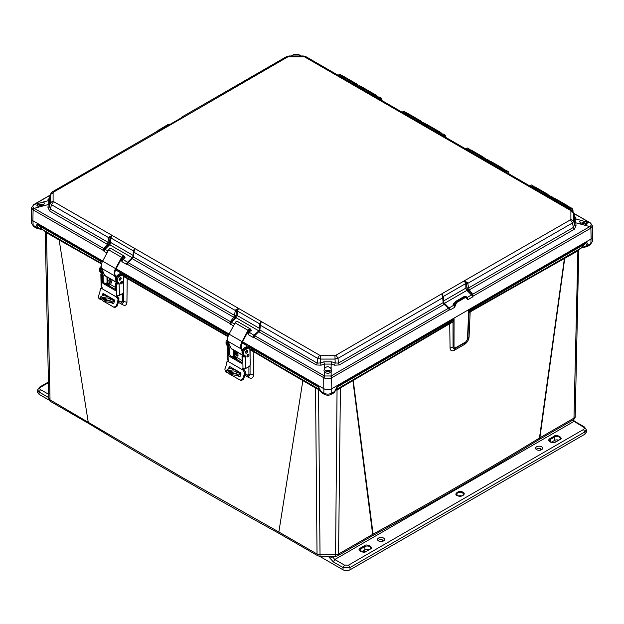 <?xml version="1.0" encoding="UTF-8"?>
<svg xmlns="http://www.w3.org/2000/svg" width="624" height="624" viewBox="0 0 624 624"><rect width="100%" height="100%" fill="white"/><g stroke="black" fill="none" stroke-linecap="round" stroke-linejoin="round"><path stroke-width="0.94" d="M585.905 246.347L586.076 246.854L586.162 245.848L581.755 247.65L544.651 269.077L579.337 249.194L578.783 250.38L564.736 258.32L539.885 437.791A4.025 2.324 60 0 1 539.05 439.577L539.05 439.577A4.025 2.324 60 0 1 538.832 439.678M587.2 246.566L587.956 245.224L586.162 245.848C586.654 244.07 586.318 243.415 585.14 243.89L469.778 310.495L470.348 311.22L544.651 269.077L544.44 269.802L564.408 258.508L539.464 438.056C485.472 470.902 430.022 502.921 373.097 534.105A4.025 2.262 61.3 0 1 372.263 535.876A4.025 2.262 61.3 0 1 372.037 535.977M89.021 423.68C151.109 461.23 214.664 497.921 279.7 533.762L278.858 531.983L182.426 477.578L50.029 399.867L50.864 401.645L89.029 423.68L88.202 421.91L59.14 239.998L46.433 232.666L46.082 231.746L42.245 229.406L37.838 227.604L37.892 228.509L38.095 228.095M250.084 357.646L250.091 349.783L248.882 346.125L318.209 386.147L318.568 388.939L321.563 392.738L318.568 388.939L278.632 365.882L302.5 379.79L302.843 380.695L278.858 531.983L317.031 554.011L315.541 388.034L278.795 366.577L278.632 365.882L253.695 351.148L253.867 351.85L278.795 366.577M353.551 379.532L374.143 367.513L336.679 389.298L353.551 379.532L353.231 380.429L373.097 534.105L338.575 554.011L337.748 555.797L371.826 536.117A4.025 2.324 -120 0 0 372.661 534.339L352.888 380.624L449.725 323.731L450.052 347.911C450.317 350.711 451.768 351.491 454.405 350.259L464.599 344.37C467.267 342.498 468.764 340.01 469.092 336.921L470.161 311.93L544.44 269.802M371.826 536.117L372.263 535.876C429.187 504.707 484.645 472.688 538.637 439.819A4.025 2.387 -121.3 0 0 539.464 438.056L573.971 418.111L577.918 249.998M118.357 302.305L122.483 304.707C125.213 306.033 126.695 305.214 126.937 302.266L127.202 278.515L228.017 336.687M233.392 350.774L233.688 357.708M244.787 375.289L248.96 377.676C251.573 378.854 253.126 378.027 253.617 375.18L253.867 351.85L250.091 349.783L251.917 349.448L253.695 351.148M46.082 231.746L58.765 239.07L59.14 239.998L101.517 263.96M107.086 277.025L107.414 284.801M353.246 379.712A2.239 1.287 -120 0 0 352.888 380.624L337.054 389.93L335.665 390.187M319.94 390.187L315.541 388.034L315.182 387.114L316.836 388.089M449.904 323.021L454.054 318.794L453.008 321.914L449.725 323.731L449.904 323.021L374.143 367.513L373.987 368.207M565.094 257.4A2.239 1.287 60 0 0 564.736 258.32L564.79 257.572M451.456 321.602L453.008 321.914L453.055 347.139C453.149 348.598 453.898 349.003 455.309 348.364L465.512 342.475L467.86 338.59L468.983 312.686L470.348 311.22M455.278 348.379L465.52 342.467L469.092 336.921M48.789 398.128L50.029 399.867L46.433 232.666L45.217 232.12L48.789 398.159L45.217 232.136L44.663 230.942M122.522 293.545L122.538 301.252L121.001 302.086L121.352 302.71C122.71 303.35 123.451 302.944 123.591 301.486L123.599 292.508M123.614 283.015L123.622 276.541L127.202 278.515L127.007 277.797L228.181 336.172M122.483 304.707A4.243 2.488 120.2 0 0 121.664 302.866M108.412 283.148L108.506 285.433M82.384 253.188L82.181 252.463L101.665 263.429M58.765 239.07L82.181 252.463L42.245 229.406L38.86 225.638C37.682 225.17 37.346 225.818 37.838 227.604L36.044 226.972C36.153 224.749 37.011 224 38.626 224.734L38.86 225.638L102.133 262.166M248.914 366.561L248.921 374.221L247.416 375.047L247.798 375.679C249.093 376.256 249.842 375.851 250.06 374.447L250.068 365.414M248.96 377.676A4.243 2.41 119.8 0 0 248.196 375.866M245.131 373.729L248.313 375.905L245.053 374.119M245.06 374.104L247.611 375.57M234.874 358.387L234.772 356.101L234.881 358.394M319.309 390.086L319.777 389.392M335.829 389.392L336.297 390.086M335.579 555.641L337.054 389.93L336.422 389.212M579.244 249.249L581.755 247.65L585.374 242.978C586.942 242.206 587.8 242.954 587.956 245.224L590.85 243.555L591.053 239.015M468.983 312.686L468.725 310.331L469.778 310.495L468.983 312.686L469.817 311.002M469.006 312.304L467.86 338.614L465.512 342.475M125.323 276.221L123.622 276.541L122.491 273.156L127.007 277.797M249.522 348.114L250.411 347.779L251.917 349.448M319.184 389.212L318.552 389.93L320.034 555.641M320.143 390.663L318.443 387.059L250.411 347.779L248.882 346.125L248.882 348.176M324.472 394.423L324.457 394.407C326.851 395.46 329.082 395.46 331.149 394.407L334.043 392.738L337.163 387.059L337.038 388.939L335.47 390.585L336.679 389.298M331.75 388.721L331.75 393.143L334.643 391.474L337.397 386.147L337.163 387.059L452.525 320.455L453.414 320.791M590.249 244.819L592.48 241.379L590.249 244.819L587.356 246.488L581.389 248.009M572.972 210.374L572.98 210.974L572.965 210.374C572.785 208.868 572.005 208.432 570.632 209.079L570.258 209.29M381.911 100.105L381.911 100.667L381.904 100.105C381.748 98.561 380.968 98.116 379.571 98.764L379.22 98.966M445.91 137.015L445.918 137.615L445.903 137.015C445.723 135.509 444.951 135.08 443.57 135.72L443.235 135.915M506.282 172.325L506.626 172.123C508.006 171.483 508.778 171.912 508.958 173.425L508.973 174.018M32.939 220.678L33.15 225.303L36.044 226.972L36.66 228.251L33.751 226.574L31.52 223.135L31.333 219.11M123.139 275.145L124.02 274.81L228.563 335.158M318.209 386.147L320.962 391.474L323.856 393.143L323.856 388.635M331.149 394.407L331.75 393.143C329.121 394.438 326.485 394.438 323.856 393.143L324.457 394.407L321.563 392.738M569.79 209.017L570.391 208.666L568.277 207.449L567.676 207.8L570.055 207.262L572.192 208.502L570.391 208.666L570.632 209.079M573.066 211.255L572.192 208.502L572.965 210.374M340.267 75.8L338.66 74.872L340.439 74.685L337.966 75.161M359.869 87.11L357.942 86.003L359.72 85.816L357.248 86.284M359.72 85.816L361.912 87.087L360.313 87.095M381.904 100.105L381.139 98.186L379.337 98.358L377.224 97.133L379.002 96.946L376.537 97.414M382.013 100.573L381.139 98.186L379.002 96.946M404.57 112.936L402.659 111.829L404.438 111.641L401.989 112.102M404.43 111.641L406.614 112.905L405.038 112.913M423.712 122.772L426.114 124.199L424.055 124.184L421.941 122.959L423.712 122.772L421.27 123.232M445.903 137.015L445.13 135.143L443.336 135.314L441.215 134.09L442.993 133.903L440.552 134.363M446.02 137.522L445.13 135.143L442.993 133.903M467.36 149.729L467.828 149.456L465.715 148.231L465.145 148.559L467.493 148.052L469.63 149.284L468.031 149.698M486.533 160.914L487.11 160.586L484.996 159.362L484.419 159.697L486.767 159.182L488.912 160.415L487.11 160.586L487.344 160.992L489.122 160.937M489.403 160.93L488.912 160.415L489.434 160.93M505.814 172.052L506.392 171.717L504.278 170.492L503.693 170.828L506.048 170.313L508.186 171.545L506.392 171.717L506.626 172.123M509.075 173.878L508.186 171.545L508.973 173.878M531.25 186.748L531.835 186.404L529.721 185.188L529.129 185.523L531.492 185L533.637 186.233L531.835 186.404L532.069 186.81L533.848 186.763M534.128 186.748L533.637 186.233L534.16 186.748M548.402 196.654L550.774 196.131L552.911 197.371L551.117 197.535L551.351 197.941L553.316 198.081M553.504 198.073L552.911 197.371L553.55 198.073M586.022 221.918L587.145 223.525L585.195 225.334L581.389 224.312L579.439 221.45L581.389 220.459L586.022 221.918M586.919 224.25A3.799 2.192 0 0 0 585.998 223.4A3.799 2.192 0 0 0 580.484 223.486M43.415 202.192L44.561 203.198L42.611 206.068L38.805 207.09L36.855 205.273L38.805 203.229L43.415 202.192M43.516 205.241A3.799 2.192 0 0 0 43.368 205.156A3.799 2.192 0 0 0 37.081 206.006M330.533 367.965L331.64 370.594L331.141 372.013C329.402 373.425 327.389 373.604 325.096 372.559L323.965 370.594L324.464 368.792C326.165 366.405 328.193 366.124 330.533 367.965M331.36 371.693A3.799 2.192 0 0 0 330.494 370.921A3.799 2.192 0 0 0 324.246 371.693M585.39 225.287A2.161 1.248 0 0 0 585.476 224.968A2.161 1.248 0 0 0 584.844 224.071A2.161 1.248 0 0 0 581.435 224.344M42.565 206.092A2.161 1.248 0 0 0 42.214 205.819A2.161 1.248 0 0 0 39.85 205.553A2.161 1.248 0 0 0 38.524 206.716A2.161 1.248 0 0 0 38.61 207.043M329.831 372.895A2.161 1.248 0 0 0 329.963 372.489A2.161 1.248 0 0 0 329.332 371.592A2.161 1.248 0 0 0 326.968 371.319A2.161 1.248 0 0 0 325.65 372.489A2.161 1.248 0 0 0 325.775 372.895M454.366 302.858L453.562 303.319L454.412 303.147L453.515 305.074L454.756 304.582L454.6 307.351L453.71 305.276L449.093 307.944L450.029 309.988L444.062 303.35L443.079 296.907L442.705 297.827L443.087 297.32L442.705 297.827L441.792 293.826L336.001 355.196L319.605 355.196L53.555 201.591L53.102 200.959L53.102 192.754L53.555 192.13L159.767 131.001L158.192 131.071M180.944 118.178L181.646 117.164L182.208 118.045L287.999 56.768L304.395 56.768L570.445 210.374L570.898 211.006L570.898 219.211L570.445 219.843L464.233 280.862L466.495 283.374L466.978 288.023L468.624 287.726L467.758 283.366L466.58 283.756M464.981 281.245L467.485 282.602L466.495 283.374A0.897 0.499 178.7 0 0 465.769 283.53L465.871 288.109L443.43 301.064L443.329 296.486L465.769 283.53L464.233 280.862L441.792 293.826L443.329 296.486A0.897 0.499 178.7 0 0 443.071 296.813M467.485 282.602L467.758 283.366L572.465 222.963L573.752 221.169L573.713 212.62L571.896 210.233L305.838 56.628L304.395 56.768M156.515 131.828L159.019 130.876M158.73 130.892L159.767 131.001L182.208 118.045L181.132 117.959L158.777 130.884L157.03 131.375L52.104 191.989L50.287 194.368L49.483 197.902L49.499 206.552L50.622 209.196L107.936 242.284L107.609 243.594L108.989 244.109L109.59 242.557L107.936 242.284L109.613 242.401L110.011 238.15L108.826 237.752L109.099 236.995L112.367 235.248L110.822 237.923L133.263 250.871L134.8 248.204L133.52 251.285L133.466 257.026L234.367 315.276L233.727 317.273L132.319 258.726L133.466 257.026L133.271 256.222L133.466 257.026M234.039 316.586L235.42 317.101L236.02 315.549L234.39 315.097L236.036 315.393L236.441 311.134L133.879 252.205L134.94 248.586L134.363 248.765M234.39 315.097L235.529 309.972L238.789 308.24L237.253 310.908L259.693 323.872L261.238 321.204L259.943 324.285L260.309 325.213L259.927 324.698M259.888 330.018L259.701 329.215L259.888 330.018L317.21 363.106L316.321 364.954L258.749 331.718L259.888 330.018L260.442 324.363L261.37 321.578L260.801 321.758M443.071 296.899L442.58 296.977L443.056 296.65L442.229 294.388M466.994 288.171L467.602 289.731L466.908 290.378A2.239 1.287 -120 0 1 465.871 288.109A0.897 0.499 -1.3 0 1 466.978 288.023L468.655 287.906L573.378 227.44L574.267 229.289L469.287 289.903L468.624 287.726M570.445 219.843L572.465 222.963L573.378 227.44L574.501 224.804L574.517 216.146L573.713 212.62M180.929 118.505L181.771 117.741M50.287 194.368L50.248 202.917L51.535 204.719L108.826 237.752L107.96 242.104M110.011 238.15L109.099 236.995M133.52 251.191A0.897 0.499 -178.7 0 0 133.263 250.871L133.162 255.442L110.721 242.486L110.822 237.923A0.897 0.499 -178.7 0 0 110.089 237.767L111.618 235.63M132.569 257.728L132.896 258.188L132.569 257.728L131.102 259.217L133.068 256.495L133.536 251.035L134.012 251.363L133.52 251.285M235.529 309.972L236.519 310.752L238.033 308.623M236.441 311.134L236.519 310.752A0.897 0.499 -178.7 0 1 237.253 310.908L237.143 315.479L259.584 328.435A2.239 1.287 -60 0 1 258.547 330.704L236.106 317.749A2.239 1.287 120 0 0 237.143 315.479A0.897 0.499 -178.7 0 0 236.036 315.393L236.02 315.549M260.442 324.363L259.943 324.285L260.442 324.363M260.309 325.213L317.585 358.324L320.697 359.065L334.909 359.065L338.021 358.324L442.705 297.827L443.126 302.64L444.265 304.348L339.284 364.954L338.403 363.106L443.126 302.64L443.321 301.844L443.126 302.64M319.605 355.196L317.585 358.324L317.21 363.106L320.393 362.95L323.794 361.858L331.812 361.858L335.213 362.95L338.403 363.106L338.021 358.324L336.001 355.196M574.291 221.863L575.819 222.815L576.03 225.755L574.501 224.804L573.752 221.169L570.898 219.211M570.898 211.006L573.752 212.963L574.501 216.239L576.03 217.963L575.819 218.954L574.291 217.238M581.389 220.459L575.819 218.954L575.819 222.815L581.389 224.312M49.709 198.986L48.181 200.71L47.97 199.719L49.499 197.995L50.248 194.719L53.102 192.754M53.102 200.959L50.248 202.917L49.499 206.552L47.97 207.503L48.181 204.563L49.709 203.611M42.611 206.068L48.181 204.563L48.181 200.71L42.611 202.207M107.609 243.594L107.297 244.28L49.733 211.045L51.535 204.719L53.555 201.591M133.286 256.066L133.489 256.838M259.709 329.066L259.912 329.831M323.794 361.858L324.464 364.073L321.056 365.173L320.393 362.95L320.697 355.454M334.909 355.454L335.213 362.95L334.55 365.173L331.141 364.073L331.812 361.858M331.141 368.792L331.141 364.073L324.464 364.073L324.464 368.792M443.102 302.461L443.305 301.688L443.102 302.461M453.562 303.319L453.515 305.074M576.03 225.755L574.267 229.289M468.975 289.216L467.602 289.731L468.304 290.62L469.287 289.903L472.672 294.263L471.955 294.661L472.469 297.032L473.179 296.096L590.608 228.306A1.786 1.03 -120 0 0 589.875 226.598L585.195 225.334M574.267 216.029L576.03 217.963M47.97 199.719L49.733 197.785M49.733 211.045L47.97 207.503M104.185 249.873L103.412 250.474L104.122 251.41L104.637 249.038L103.919 248.641L107.297 244.28L108.287 245.006L108.989 244.109L109.676 244.756A2.239 1.287 120 0 0 110.721 242.486A0.897 0.499 1.3 0 0 109.613 242.401L109.59 242.557M123.029 257.704L123.076 259.451L122.179 257.525L122.382 258.196L122.179 257.525L123.029 257.704L122.281 257.267M132.319 258.726L131.758 258.554L132.319 258.726L128.24 262.688L127.826 262.431L126.563 264.365L127.296 264.264L229.835 323.466L230.35 321.641L233.727 317.273L234.718 317.998L235.42 317.101L236.106 317.749L231.481 322.366L230.545 324.402L230.615 322.865L229.835 323.466L233.392 326.048M249.46 330.697L249.506 332.444L248.609 330.517L248.812 331.188L248.609 330.517L249.46 330.697L248.711 330.26M321.056 365.173L316.321 364.954M258.991 330.72L259.327 331.18L258.991 330.72L258.188 331.547L258.749 331.718L254.67 335.681L254.257 335.423L252.985 337.358L253.718 337.256L323.731 377.684A1.786 1.03 -60 0 1 324.464 375.976L324.464 372.013M339.284 364.954L334.55 365.173M468.304 290.62L471.955 294.661L466.916 297.656L467.899 299.668L472.469 297.032A2.012 1.162 -120 0 0 471.533 294.988L466.908 290.378L444.467 303.334L449.093 307.944L448.352 308.311L444.265 304.348L444.826 304.177L444.023 303.342L443.695 303.81L444.023 303.342M445.489 304.84L444.265 304.348M454.412 303.147L453.141 304.504M585.195 221.481L590.164 222.932C591.505 224.133 591.505 225.287 590.164 226.395L472.672 294.263L473.179 296.096L472.399 295.495M293.857 55.973L298.537 55.973M301.033 55.981L299.192 54.935C297.094 54.101 295.097 54.101 293.194 54.935L291.361 55.981M50.084 195.281L33.836 204.68C32.503 205.819 32.503 206.973 33.836 208.143L103.919 248.641L103.412 250.474L33.111 209.89L33.836 208.143M108.014 251.082L104.637 249.038L108.287 245.006M123.451 258.89L122.218 258.352L122.873 259.662L121.992 261.729L120.884 258.968L122.031 258.749M131.102 259.217L127.826 262.431L123.076 259.451M230.615 322.865L231.059 322.039L128.24 262.688L127.296 264.264L127.202 263.164M234.445 324.074L231.059 322.039L234.718 317.998M249.881 331.882L248.648 331.344L249.304 332.654L248.414 334.721L247.315 331.96L248.453 331.742M257.556 332.186L258.749 331.718L258.188 331.547L254.257 335.423L249.506 332.444M331.141 372.013L331.141 375.976L324.464 375.976L254.67 335.681L253.718 337.256L253.633 336.157M466.697 297.695L467.899 299.668L465.715 297.328L456.628 302.57L454.6 307.351L450.029 309.988L449.296 309.886L448.352 308.311L331.141 375.976L331.874 377.684L449.296 309.886L449.381 308.779M324.808 376.132L324.02 377.848C326.329 378.986 328.848 378.986 331.586 377.848L331.828 388.682L591.131 238.976A5.694 3.284 0 0 0 592.8 236.59L592.457 225.888L590.608 228.306M466.682 297.313L466.853 298.093M573.916 213.525L589.875 222.745A1.786 1.03 -60 0 1 590.234 222.823L590.164 222.932M590.164 226.395L590.889 228.142L591.131 238.976M299.98 55.817L299.192 54.935L299.894 55.201A1.786 1.03 120 0 0 299.536 55.115L299.536 55.973M292.414 55.817L292.82 55.021C294.957 53.921 297.211 53.921 299.575 55.021M33.836 204.68L31.543 207.636L33.111 209.89L32.869 220.724L102.687 261.035M116.095 268.772L229.117 334.027M242.518 341.765L323.778 388.682L323.731 377.684M133.177 255.458A0.897 0.499 1.3 0 0 133.162 255.442A2.239 1.287 -60 0 1 132.116 257.712L127.499 262.33A2.012 1.162 -60 0 0 126.563 264.365L121.992 261.729L121.789 258.149M258.882 330.814L253.921 335.322A2.012 1.162 -60 0 0 252.985 337.358L248.414 334.721L248.212 331.141M331.874 377.684L330.806 376.132M455.707 304.582L454.756 304.192L456.16 301.759L455.816 301.564L464.896 296.322L466.05 296.345M331.828 388.682A5.694 3.284 180 0 1 323.778 388.682M32.869 220.724A5.694 3.284 180 0 1 31.2 218.338L31.543 207.636M464.42 296.579L466.253 296.423L465.239 296.517L456.16 301.759L456.628 302.57M455.707 304.192L454.366 303.974L455.341 301.821M167.372 125.081L169.003 124.847M157.786 131.063L167.84 124.823L158.356 130.939M158.285 130.322L167.513 124.784L168.847 124.714L168.457 125.276M122.07 257.611L122.218 258.352L120.884 258.578M248.5 330.603L248.648 331.344L247.315 331.57M341.562 77.236L344.198 77.282L344.191 78.749M357.973 85.878L355.976 84.388L354.065 84.451M361.171 88.546L363.792 88.6L363.784 90.059M377.465 96.915L375.57 95.706L373.675 95.761M405.912 114.371L408.517 114.418L408.509 115.869M422.191 122.741L420.295 121.524L418.415 121.586M425.513 125.681L428.111 125.728L428.111 127.179M441.659 133.809L439.897 132.842L438.009 132.896M469.576 151.125L472.173 151.172L472.165 152.623M485.581 159.042L483.951 158.278L482.063 158.332M489.161 162.435L491.767 162.482L491.767 163.94M504.995 170.141L501.657 169.65M533.863 188.253L536.492 188.308L536.492 189.774M549.721 195.967L546.351 195.468M553.441 199.571L556.093 199.618L556.085 201.1M569.088 207.082L565.929 206.786M339.238 75.894L342.982 76.019L339.16 75.847M344.198 77.282L344.339 76.822L343.395 76.651L343.574 77.204M351.725 83.093L355.126 83.054L354.385 83.164L355.126 83.054L344.339 76.822M358.067 85.831L356.936 84.076L353.106 83.897M358.847 87.204L362.575 87.329L358.769 87.165M363.792 88.6L363.932 88.14L362.989 87.961L363.168 88.522M371.327 94.411L374.72 94.364L373.987 94.481L374.72 94.364L363.932 88.14M377.598 96.868L376.537 95.394L372.707 95.207M403.588 113.022L407.3 113.155L403.517 112.983M408.517 114.418L408.658 113.958L407.714 113.779L407.893 114.34M416.068 120.229L419.445 120.19L418.712 120.299L419.445 120.19L408.658 113.958M422.323 122.694L421.255 121.212L417.448 121.025M423.189 124.34L426.902 124.472M428.111 125.728L428.251 125.276L427.307 125.096L427.487 125.658M435.669 131.547L439.046 131.5L438.305 131.617L439.046 131.5L428.251 125.276M441.839 133.762L440.856 132.53L437.05 132.343M467.243 149.776L470.956 149.908L467.173 149.737M472.173 151.172L472.313 150.712L471.37 150.532L471.549 151.094M479.723 156.983L483.101 156.944L482.368 157.053L483.101 156.944L472.313 150.712M485.815 159.003L484.918 157.966L481.104 157.778M486.837 161.093L490.55 161.218L486.767 161.047M491.767 162.482L491.915 162.022L490.963 161.85L491.143 162.404M499.309 168.293L502.702 168.254L501.961 168.371L502.702 168.254L491.915 162.022M505.315 170.118L503.365 169.01L500.69 169.096M531.539 186.911L535.283 187.044L531.461 186.872M536.492 188.308L536.632 187.847L535.688 187.668L535.868 188.23M544.011 194.119L547.427 194.072L546.686 194.189L547.427 194.072L536.632 187.847M550.04 195.944L548.09 194.828L545.384 194.914M551.117 198.229L554.876 198.362M556.093 199.618L556.234 199.157L555.282 198.986L555.469 199.54M563.589 205.436L567.021 205.39L566.28 205.507L567.021 205.39L556.234 199.157M569.533 207.09L567.692 206.146L564.962 206.232M226.824 372.458L225.373 371.615L224.851 369.002A14.57 8.408 120 0 0 226.73 361.99L228.337 361.6L242.876 370.001A1.115 0.632 58.7 0 1 242.549 369.096A1.115 0.632 58.7 0 1 242.759 368.597A1.115 0.632 58.7 0 1 243.001 368.542L243.352 368.628A2.012 1.193 -1.3 0 0 245.84 368.425L245.56 356.117L245.053 356.858A2.012 1.193 178.7 0 1 242.728 356.671L242.018 356.257L242.167 362.653A1.342 0.757 58.7 0 1 241.909 363.254A1.342 0.757 58.7 0 1 241.238 363.191L229.702 356.53A1.342 0.757 58.7 0 1 228.735 354.9L228.587 348.504L229.531 347.927L228.821 347.513A0.671 0.398 178.7 0 1 228.688 347.412L227.495 346.718L227.822 345.727A4.025 2.324 -60 0 1 226.988 343.964L226.964 342.709A2.012 1.162 -60 0 1 227.815 340.665M230.194 346.336A1.451 0.842 120 0 0 230.178 346.593A1.451 0.842 120 0 0 230.474 347.233A1.451 0.842 120 0 0 230.599 347.279M248.032 354.416A1.451 0.842 -60 0 1 248.032 354.471A1.451 0.842 -60 0 1 246.932 356.32M248.984 355.017A1.451 0.842 -60 0 1 248.36 356.499A1.451 0.842 -60 0 1 247.229 356.905A1.451 0.842 -60 0 1 246.925 356.265A1.451 0.842 -60 0 1 247.549 354.791A1.451 0.842 -60 0 1 248.68 354.385A1.451 0.842 -60 0 1 248.984 355.017M247.611 351.289A1.451 0.842 -60 0 1 246.995 352.771A1.451 0.842 -60 0 1 245.856 353.168A1.451 0.842 -60 0 1 245.56 352.537A1.451 0.842 -60 0 1 246.184 351.055A1.451 0.842 -60 0 1 247.315 350.657A1.451 0.842 -60 0 1 247.611 351.289M246.659 350.688A1.451 0.842 -60 0 1 246.667 350.743A1.451 0.842 -60 0 1 245.56 352.591M227.651 339.518L227.401 339.674A2.012 1.162 120 0 0 226.013 342.163L226.044 343.418A4.025 2.324 120 0 0 226.871 345.173L227.822 345.727A4.025 2.324 -60 0 0 227.877 345.751L228.68 346.172L228.626 347.225M230.022 366.717A15.912 9.188 -60 0 1 229.453 368.628M229.905 370.913L234.764 373.721M237.783 375.461L239.889 376.678M243.508 368.683A1.115 0.632 -121.3 0 0 243.828 369.424L245.38 371.631A15.912 9.188 -60 0 1 243.251 379.579L240.973 380.578L230.537 374.603M227.682 361.405L228.657 360.844M231.543 367.598A2.012 1.162 -60 0 1 230.942 368.02A27.94 16.13 -60 0 1 228.509 368.94A14.57 8.408 120 0 0 229.125 366.889L229.967 366.686M240.115 376.381L239.398 376.717L240.115 376.381A14.57 8.408 -60 0 0 240.981 373.729L240.646 372.848L229.741 366.553M229.515 371.007L234.133 373.675M237.416 375.57L239.686 376.763M242.876 370.001L244.429 372.208A14.57 8.408 -60 0 1 242.557 379.22L240.224 380.195M229.531 347.927L229.679 354.323A1.342 0.757 -121.3 0 0 230.654 355.953L242.167 362.599M245.053 356.858L243.859 356.164A0.671 0.398 178.7 0 1 243.68 356.093L242.962 355.68L242.018 356.257M226.73 361.99L228.618 360.867M228.587 348.504L227.877 348.091A2.012 1.193 178.7 0 1 227.284 347.272L227.557 359.073A2.012 1.193 -1.3 0 0 227.861 359.689L228.15 359.97A1.115 0.632 58.7 0 1 228.431 361.561A1.115 0.632 58.7 0 1 228.337 361.6M243.859 356.164L244.577 355.391A4.025 2.324 -60 0 1 243.742 353.636L243.711 352.381A2.012 1.162 -60 0 1 245.099 349.892L247.307 348.551A3.572 2.067 -60 0 1 249.163 348.332A3.572 2.067 -60 0 1 249.904 349.892L250.24 364.658A1.342 0.772 -60 0 1 249.319 366.311L245.84 368.425M228.813 346.445L228.836 347.521M233.376 349.939L233.493 354.986A1.342 0.772 -60 0 1 232.565 356.639L232.214 356.858M249.163 348.332L248.219 347.786A3.572 2.067 120 0 0 246.363 348.005L244.148 349.346A2.012 1.162 120 0 0 242.767 351.835L242.791 353.09A4.025 2.324 120 0 0 243.625 354.845A4.025 2.324 120 0 0 243.68 354.877L244.522 355.36M227.284 347.272A2.012 1.193 178.7 0 1 227.495 346.718M226.871 345.173A4.025 2.324 120 0 0 226.925 345.205L227.768 345.688M245.56 356.117L244.631 355.423A4.025 2.324 -60 0 1 244.577 355.391L243.625 354.845M250.934 331.36L250.091 329.885A1.342 0.772 120 0 0 249.912 329.698A1.342 0.772 120 0 0 248.539 330.541L242.486 341.827A6.926 4.001 120 0 0 241.238 346.468A6.926 4.001 120 0 0 241.589 348.215L242.463 350.243M242.096 351.359L240.997 348.832A7.823 4.516 -60 0 1 240.607 346.858A7.823 4.516 -60 0 1 242.018 341.609L248.063 330.322A2.239 1.287 -60 0 1 250.357 328.926A2.239 1.287 -60 0 1 250.661 329.23L251.503 330.704M244.187 356.179L231.449 348.824A2.348 1.357 -60 0 1 231.083 348.395L228.041 341.344A7.823 4.516 -60 0 1 227.651 339.37A7.823 4.516 -60 0 1 229.055 334.129L235.108 322.842A2.239 1.287 -60 0 1 237.401 321.446L250.357 328.926M244.234 356.164A2.348 1.357 -60 0 1 244.039 355.875L243.586 354.822M238.064 355.157A1.981 1.115 58.7 0 1 237.689 356.039A1.981 1.115 58.7 0 1 236.168 355.524A1.981 1.115 58.7 0 1 235.264 353.543A1.981 1.115 58.7 0 1 235.638 352.661A1.981 1.115 58.7 0 1 237.159 353.176A1.981 1.115 58.7 0 1 238.064 355.157M236.246 352.599A1.981 1.115 -121.3 0 0 236.215 352.966A1.981 1.115 -121.3 0 0 238.033 355.532M245.56 352.404A1.451 0.842 120 0 0 246.503 350.774M242.931 353.925L242.744 353.824A3.572 2.067 -60 0 1 242.003 352.264A3.572 2.067 -60 0 1 244.468 347.841L246.995 346.312L246.995 345.751A0.671 0.398 178.7 0 1 246.995 346.312M229.882 372.263C234.343 374.299 236.855 374.127 237.416 371.756L236.192 370.305L233.789 369.665L228.485 370.695L229.882 372.263M237.479 372.419L237.416 371.756L240.271 373.402A2.012 1.162 120 0 0 240.833 373.019M237.198 372.988L235.942 371.608L233.899 370.929L228.704 371.35M242.408 341.975L247.939 345.173A2.012 1.193 178.7 0 1 248.531 345.992A2.012 1.193 178.7 0 1 247.939 346.858L247.962 347.677M247.611 355.703L247.588 354.744M241.995 342.865L246.995 345.751M244.53 349.12A3.572 2.067 -60 0 1 245.411 348.395L247.939 346.858M234.234 350.431L234.359 355.859L235.786 356.686A0.897 0.499 58.7 0 1 236.223 357.131L236.379 357.802A2.902 1.677 -60 0 1 235.981 359.026M240.88 374.104A3.354 1.934 -60 0 1 240.162 374.548A29.281 16.903 -60 0 1 237.393 375.578L237.83 374.322A27.94 16.13 120 0 0 240.271 373.402M244.015 368.776L243.758 369.314M228.688 342.849A3.572 2.067 120 0 0 229.156 345.977A3.572 2.067 120 0 0 230.1 346.117M229.156 345.977L228.205 345.431A3.572 2.067 -60 0 1 228.103 341.484M237.83 374.322L230.467 373.16L226.738 370.048L228.509 368.94M237.393 375.578L230.03 374.384L226.309 371.28L226.738 370.048M100.394 299.465L98.943 298.623L98.428 296.01A14.57 8.408 120 0 0 100.3 288.998L101.915 288.608L116.454 297.008A1.115 0.632 58.7 0 1 116.119 296.104A1.115 0.632 58.7 0 1 116.329 295.604A1.115 0.632 58.7 0 1 116.571 295.55L116.922 295.636A2.012 1.193 -1.3 0 0 119.418 295.433L119.129 283.124L118.622 283.865A2.012 1.193 178.7 0 1 116.298 283.678L115.588 283.265L115.736 289.661A1.342 0.757 58.7 0 1 115.487 290.261A1.342 0.757 58.7 0 1 114.816 290.199L103.28 283.538A1.342 0.757 58.7 0 1 102.305 281.908L102.157 275.512L103.1 274.934L102.391 274.521A0.671 0.398 178.7 0 1 102.266 274.412L101.072 273.725L101.392 272.727A4.025 2.324 -60 0 1 100.565 270.972L100.534 269.716A2.012 1.162 -60 0 1 101.384 267.673M103.763 273.335A1.451 0.842 120 0 0 103.748 273.601A1.451 0.842 120 0 0 104.044 274.24A1.451 0.842 120 0 0 104.177 274.287M121.602 281.424A1.451 0.842 -60 0 1 121.602 281.479A1.451 0.842 -60 0 1 120.502 283.327M122.554 282.025A1.451 0.842 -60 0 1 121.93 283.507A1.451 0.842 -60 0 1 120.799 283.912A1.451 0.842 -60 0 1 120.494 283.273A1.451 0.842 -60 0 1 121.118 281.798A1.451 0.842 -60 0 1 122.249 281.393A1.451 0.842 -60 0 1 122.554 282.025M121.181 278.296A1.451 0.842 -60 0 1 120.565 279.77A1.451 0.842 -60 0 1 119.434 280.176A1.451 0.842 -60 0 1 119.129 279.544A1.451 0.842 -60 0 1 119.753 278.062A1.451 0.842 -60 0 1 120.884 277.657A1.451 0.842 -60 0 1 121.181 278.296M120.237 277.688A1.451 0.842 -60 0 1 120.237 277.75A1.451 0.842 -60 0 1 119.129 279.599M101.228 266.526L100.971 266.682A2.012 1.162 120 0 0 99.583 269.17L99.614 270.426A4.025 2.324 120 0 0 100.448 272.181L101.392 272.727A4.025 2.324 -60 0 0 101.447 272.758L102.25 273.179L102.196 274.232M103.592 293.725A15.912 9.188 -60 0 1 103.022 295.636M103.475 297.921L108.334 300.729M111.353 302.468L113.459 303.685M117.078 295.69A1.115 0.632 -121.3 0 0 117.398 296.431L118.95 298.639A15.912 9.188 -60 0 1 116.821 306.587L114.543 307.585L104.107 301.603M101.252 288.413L102.227 287.851M102.063 295.955A14.57 8.408 120 0 0 102.695 293.896L103.537 293.693M113.693 303.389L112.967 303.724L113.693 303.389A14.57 8.408 -60 0 0 114.551 300.737L114.223 299.855L103.319 293.561M103.085 298.015L107.702 300.682M110.986 302.578L113.264 303.771M116.454 297.008L117.998 299.216A14.57 8.408 -60 0 1 116.126 306.228L113.794 307.203M103.1 274.934L103.249 281.33A1.342 0.757 -121.3 0 0 104.224 282.961L115.736 289.606M118.622 283.865L117.437 283.171A0.671 0.398 178.7 0 1 117.25 283.101L116.54 282.688L115.588 283.265M100.3 288.998L102.188 287.875M102.157 275.512L101.447 275.098A2.012 1.193 178.7 0 1 100.854 274.279L101.127 286.081A2.012 1.193 -1.3 0 0 101.439 286.697L101.72 286.978A1.115 0.632 58.7 0 1 102.001 288.569A1.115 0.632 58.7 0 1 101.915 288.608M117.437 283.171L118.147 282.399A4.025 2.324 -60 0 1 117.312 280.644L117.289 279.388A2.012 1.162 -60 0 1 118.669 276.9L120.884 275.558A3.572 2.067 -60 0 1 122.733 275.34A3.572 2.067 -60 0 1 123.474 276.9L123.817 291.665A1.342 0.772 -60 0 1 122.889 293.319L119.418 295.433M102.383 273.452L102.406 274.529M106.946 276.947L107.063 281.993A1.342 0.772 -60 0 1 106.142 283.647L105.791 283.865M122.733 275.34L121.789 274.794A3.572 2.067 120 0 0 119.933 275.012L117.718 276.354A2.012 1.162 120 0 0 116.337 278.842L116.368 280.098A4.025 2.324 120 0 0 117.195 281.853A4.025 2.324 120 0 0 117.25 281.884L118.092 282.368M100.854 274.279A2.012 1.193 178.7 0 1 101.072 273.725M100.448 272.181A4.025 2.324 120 0 0 100.503 272.212L101.345 272.696M119.129 283.124L118.201 282.43A4.025 2.324 -60 0 1 118.147 282.399L117.195 281.853M124.504 258.367L123.661 256.893A1.342 0.772 120 0 0 123.482 256.706A1.342 0.772 120 0 0 122.109 257.548L116.056 268.835A6.926 4.001 120 0 0 114.808 273.476A6.926 4.001 120 0 0 115.159 275.223L116.033 277.251M115.666 278.366L114.574 275.839A7.823 4.516 -60 0 1 114.176 273.866A7.823 4.516 -60 0 1 115.588 268.616L121.641 257.33A2.239 1.287 -60 0 1 123.934 255.934A2.239 1.287 -60 0 1 124.231 256.238L125.073 257.712M117.757 283.187L105.019 275.831A2.348 1.357 -60 0 1 104.653 275.402L101.611 268.351A7.823 4.516 -60 0 1 101.221 266.378A7.823 4.516 -60 0 1 102.632 261.136L108.677 249.85A2.239 1.287 -60 0 1 110.971 248.453L123.934 255.934M117.803 283.171A2.348 1.357 -60 0 1 117.616 282.883L117.156 281.83M111.634 282.165A1.981 1.115 58.7 0 1 111.267 283.046A1.981 1.115 58.7 0 1 109.746 282.532A1.981 1.115 58.7 0 1 108.841 280.55A1.981 1.115 58.7 0 1 109.208 279.669A1.981 1.115 58.7 0 1 110.729 280.184A1.981 1.115 58.7 0 1 111.634 282.165M109.824 279.607A1.981 1.115 -121.3 0 0 109.785 279.973A1.981 1.115 -121.3 0 0 111.602 282.532M119.137 279.412A1.451 0.842 120 0 0 120.073 277.781M116.501 280.933L116.314 280.831A3.572 2.067 -60 0 1 115.573 279.271A3.572 2.067 -60 0 1 118.037 274.849L120.565 273.312A0.671 0.398 178.7 0 0 120.565 272.75L115.565 269.872M103.451 299.27C107.913 301.306 110.432 301.135 110.994 298.763L109.762 297.305L107.367 296.665L102.055 297.703L103.451 299.27M111.056 299.426L110.994 298.763L113.841 300.409A2.012 1.162 120 0 0 114.403 300.027M110.768 299.996L109.512 298.615L107.468 297.937L102.274 298.35M115.978 268.983L121.516 272.181A2.012 1.193 178.7 0 1 122.101 272.992A2.012 1.193 178.7 0 1 121.516 273.866L121.532 274.685M121.181 282.711L121.157 281.752M118.1 276.128A3.572 2.067 -60 0 1 118.989 275.402L121.516 273.866M107.804 277.438L107.929 282.867L109.356 283.694A0.897 0.499 58.7 0 1 109.793 284.138L109.949 284.809A2.902 1.677 -60 0 1 109.551 286.034M114.449 301.103A3.354 1.934 -60 0 1 113.74 301.556A29.281 16.903 -60 0 1 110.963 302.585L111.407 301.33A27.94 16.13 120 0 0 113.841 300.409M117.593 295.784L117.328 296.322M105.121 294.606A2.012 1.162 -60 0 1 104.512 295.027A27.94 16.13 -60 0 1 102.079 295.948L100.308 297.055L104.036 300.167L111.407 301.33M102.258 269.857A3.572 2.067 120 0 0 102.726 272.984A3.572 2.067 120 0 0 103.67 273.125M102.726 272.984L101.774 272.438A3.572 2.067 -60 0 1 101.673 268.492M110.963 302.585L103.607 301.392L99.879 298.28L100.308 297.055M38.992 394.267L37.557 392.192L37.658 389.938L39.094 392.036L38.992 394.267L49.444 400.304M461.51 495.947A3.338 1.927 0 0 0 458.648 495.947M558.558 440.138A3.338 1.927 0 0 0 554.51 440.443L551.304 442.291M368.917 549.627A3.338 1.927 0 0 0 364.868 549.931L361.663 551.788M350.009 569.821L350.009 567.528L584.906 431.909L586.342 429.811L586.443 432.058L585.008 434.14L350.009 569.821C347.693 570.898 345.368 570.898 343.052 569.821L343.052 567.528L333.364 561.928L330.018 558.238L333.497 556.374M319.753 556.366L343.052 569.821M378.573 538.044A3.518 2.036 0 0 0 377.543 539.479A3.518 2.036 0 0 0 379.712 541.359A3.518 2.036 0 0 0 383.549 540.914A3.518 2.036 0 0 0 384.579 539.479A3.518 2.036 0 0 0 382.411 537.599A3.518 2.036 0 0 0 378.573 538.044M378.097 540.571A3.518 2.036 180 0 1 378.573 540.236A3.518 2.036 180 0 1 382.184 539.744L382.84 541.234M536.609 446.8A3.518 2.036 0 0 0 535.579 448.243A3.518 2.036 0 0 0 537.748 450.115A3.518 2.036 0 0 0 541.585 449.678A3.518 2.036 0 0 0 542.615 448.243A3.518 2.036 0 0 0 540.446 446.363A3.518 2.036 0 0 0 536.609 446.8M536.133 449.335A3.518 2.036 180 0 1 536.609 448.991A3.518 2.036 180 0 1 540.181 448.492L540.875 450.317M462.197 491.821C459.178 489.941 453.274 494.302 457.166 495.542L457.961 495.901C461.705 497.484 466.541 493.912 462.992 492.18L462.197 491.821M550.017 438.578C546.078 440.638 552.263 444.21 555.836 441.94L559.79 439.655C564.275 438.259 556.39 433.703 553.964 436.293L550.017 438.578L550.485 439.382L554.44 437.104L553.964 436.293M572.372 420.334L583.487 427.12C584.61 427.908 584.61 428.696 583.487 429.491L348.582 565.11L344.479 565.11L334.784 559.51L332.147 556.374M348.582 565.11L350.009 567.528L343.052 567.528L344.479 565.11M586.076 246.854L586.076 246.854A2.902 2.878 27.3 0 0 587.48 246.41M36.66 228.251A2.902 2.371 -61.3 0 0 36.699 228.275A2.902 2.371 -61.3 0 0 37.892 228.509M340.423 387.114L338.575 554.011L335.579 554.728L320.034 554.736L317.031 554.011L317.858 555.797L320.034 556.374L335.579 556.374L337.732 555.812M573.136 419.897L575.211 416.411C575.281 417.737 574.595 418.899 573.136 419.897L538.637 439.819M50.864 401.645L50.864 401.645C49.834 401.318 49.14 400.156 48.789 398.159M575.211 416.411L578.783 250.372L575.211 416.38M464.599 344.37A4.243 2.457 60 0 1 465.481 342.482M454.405 350.259L455.59 347.771L455.309 348.364L455.59 347.771L454.007 346.897L450.052 347.911M126.937 302.266L122.538 301.252M253.617 375.18A4.243 2.566 0.6 0 0 250.06 374.447L248.921 374.221M302.5 379.79L315.182 387.114M585.374 242.978L468.725 310.331L467.462 339.128M465.793 341.882L455.59 347.771M454.007 346.897L454.054 318.794L337.397 386.147M228.844 334.55L122.491 273.156L122.499 275.207M121.001 302.086L118.7 300.752M108.865 285.644L108.763 283.351M235.256 358.605L235.154 356.32M468.452 149.674L469.529 149.627M38.626 224.734L102.414 261.557M567.575 207.737L570.055 207.262M379.571 98.764L378.752 98.693M443.57 135.72L442.767 135.642M465.044 148.504L467.493 148.052M484.318 159.635L486.767 159.182M503.599 170.773L506.048 170.313M529.035 185.468L531.492 185M548.309 196.599L550.774 196.131M548.402 196.661L548.995 196.318L551.117 197.535L550.516 197.878M570.445 210.374L571.896 210.233M287.999 56.768L286.549 56.628L289.091 55.981L303.303 55.981L305.838 56.628M52.104 191.989L53.555 192.13M259.607 328.45A0.897 0.499 1.3 0 0 259.584 328.435L259.693 323.872A0.897 0.499 -178.7 0 1 259.951 324.191M443.407 301.08A0.897 0.499 178.7 0 1 443.43 301.064A2.239 1.287 60 0 0 444.467 303.334L444.14 303.443M132.452 257.821L109.676 244.756L105.05 249.374L104.122 251.41L106.961 253.055M292.859 55.973L292.859 55.115L291.143 55.981M33.618 204.695A1.786 1.03 60 0 1 33.766 204.578A1.786 1.03 60 0 1 34.125 204.493L38.805 203.229M38.805 207.09L34.125 208.346L33.392 210.054M573.885 213.385L590.234 222.823A1.786 1.03 -60 0 1 590.382 222.947M33.446 204.766L50.115 195.133M454.21 303.81L454.561 304.372M465.715 297.328L464.56 296.291L455.481 301.532L454.225 303.537M157.388 131.196L158.426 130.034L159.104 130.26M344.136 77.579L353.418 82.937M341.874 75.769L343.395 76.651L340.618 76.69M355.976 84.388L353.956 82.953M363.73 88.889L373.019 94.247M361.468 87.087L362.989 87.961L360.227 88M375.57 95.706L373.55 94.263M408.455 114.707L417.737 120.073M406.193 112.905L407.714 113.779L404.968 113.825M420.295 121.524L418.275 120.089M428.048 126.025L437.338 131.383M425.786 124.215L427.307 125.096L424.57 125.135M439.897 132.842L437.869 131.399M472.111 151.46L481.4 156.827M469.849 149.659L471.37 150.532L468.624 150.571M483.951 158.278L481.931 156.835M491.704 162.778L500.994 168.137M489.442 160.969L490.963 161.85L488.218 161.889M503.552 169.588L501.532 168.152M536.429 188.596L545.719 193.963M534.167 186.794L535.688 187.668L532.919 187.707M548.278 195.413L546.25 193.97M556.023 199.914L565.313 205.273M553.761 198.104L555.282 198.986L552.497 199.025M567.871 206.723L565.851 205.288M243.251 379.579L242.557 379.22M240.341 380.25L240.919 380.546M245.38 371.631L244.429 372.208M244.46 369.97L243.516 370.547M243.36 370.453L244.304 369.876M227.869 361.514L228.641 361.046M241.238 363.191L242.167 362.63M229.702 356.53L230.654 355.953M228.735 354.9L229.679 354.323M227.877 348.091L228.15 359.97M243.001 368.542L242.728 356.671M226.013 342.163L226.964 342.709M226.044 343.418L226.988 343.964M243.742 353.636L242.791 353.09M243.711 352.381L242.767 351.835M245.099 349.892L244.148 349.346M247.307 348.551L246.363 348.005M228.041 341.344L240.997 348.832M250.091 329.885L249.662 329.636M235.108 322.842L248.063 330.322M229.055 334.129L242.018 341.609M231.083 348.395L244.039 355.875M245.411 348.395L244.468 347.841M236.223 357.131L242.12 360.532M233.789 369.665L230.942 368.02M116.821 306.587L116.126 306.228M113.911 307.258L114.488 307.554M118.95 298.639L117.998 299.216M118.037 296.977L117.086 297.554M116.93 297.461L117.874 296.884M101.439 288.514L102.211 288.046M114.816 290.199L115.736 289.637M103.28 283.538L104.224 282.961M102.305 281.908L103.249 281.33M101.447 275.098L101.72 286.978M116.571 295.55L116.298 283.678M99.583 269.17L100.534 269.716M99.614 270.426L100.565 270.972M117.312 280.644L116.368 280.098M117.289 279.388L116.337 278.842M118.669 276.9L117.718 276.354M120.884 275.558L119.933 275.012M101.611 268.351L114.574 275.839M123.661 256.893L123.232 256.643M108.677 249.85L121.641 257.33M102.632 261.136L115.588 268.616M104.653 275.402L117.616 282.883M118.989 275.402L118.037 274.849M120.58 273.304L120.565 272.75M109.793 284.138L115.69 287.539M107.367 296.665L104.512 295.027M48.703 394.345L40.513 389.618C39.39 388.822 39.39 388.034 40.513 387.247L48.454 382.66M40.513 389.618L39.094 392.036L48.773 397.628M48.438 381.989L39.507 387.145L40.513 387.247M456.635 494.426L456.635 494.426A3.448 1.989 180 0 1 457.642 492.983A3.448 1.989 180 0 1 461.854 492.687A3.448 1.989 180 0 1 463.523 494.426L463.523 494.426C463.031 495.838 461.253 496.298 458.18 495.815L456.635 494.426M370.141 549.143C374.634 547.747 366.74 543.192 364.322 545.782L360.368 548.067C355.883 549.463 363.769 554.018 366.194 551.429L370.141 549.143L370.679 548.036A3.448 1.989 180 0 0 368.581 546.164A3.448 1.989 180 0 0 364.798 546.593L364.322 545.782M573.089 419.929L574.798 421.418L573.791 421.52L334.784 559.51L333.364 561.928M327.959 556.374L328.754 556.834L328.809 556.374M328.754 556.834L330.018 558.238M583.487 427.12L584.493 427.019L574.798 421.418M360.368 548.067L360.844 548.87L364.798 546.593L364.868 549.931M369.673 549.401L366.194 551.429M365.719 551.663L365.859 551.39C362.653 552.31 360.649 551.951 359.837 550.313L359.837 550.313A3.448 1.989 180 0 1 360.844 548.87L360.906 551.499M555.36 442.174L555.836 441.94M559.79 439.655L555.5 441.901C552.295 442.822 550.29 442.455 549.479 440.825A3.448 1.989 180 0 1 550.485 439.382L550.547 442.01M554.51 440.443L554.44 437.104A3.448 1.989 180 0 1 558.223 436.675A3.448 1.989 180 0 1 560.321 438.547L559.455 439.624M585.008 434.14L584.906 431.909L583.487 429.491M36.644 228.244L42.611 229.765M317.858 555.797L279.677 533.754M108.389 283.132L108.49 285.418M318.934 389.298L316.781 388.058M33.751 226.574L31.52 223.135M334.043 392.738L335.462 390.663M592.48 241.387L592.667 237.362M342.326 75.777L340.439 74.685M181.646 117.164L286.556 56.628M258.196 331.539L259.498 329.488L259.943 324.285M301.244 55.981L299.894 55.201M122.366 257.915L122.249 257.314M248.797 330.907L248.68 330.307M590.554 223.01L592.457 225.888M355.048 83.023L351.647 83.054M358.153 85.8L356.936 84.076L342.974 76.019M374.65 94.333L371.257 94.364M377.668 96.845L376.537 95.394L362.575 87.329M419.375 120.159L415.99 120.182M422.393 122.671L421.255 121.212L407.293 113.155M423.111 124.293L426.894 124.465L440.856 132.53L441.901 133.747M438.968 131.469L435.591 131.5M483.031 156.905L479.645 156.936M485.87 158.995L470.956 149.908M502.624 168.223L499.231 168.254M505.362 170.118L490.55 161.218M547.349 194.041L543.933 194.072M550.079 195.944L535.275 187.044M551.047 198.182L554.869 198.354L569.572 207.09M566.943 205.358L563.511 205.39M227.035 361.358L227.978 360.781M242.642 349.869L242.182 349.604M248.578 347.997L248.531 345.992M100.604 288.366L101.548 287.789M116.22 276.877L115.752 276.611M122.148 275.005L122.101 272.992M39.507 387.145L37.658 389.938M586.342 429.811L584.493 427.019"/></g></svg>
